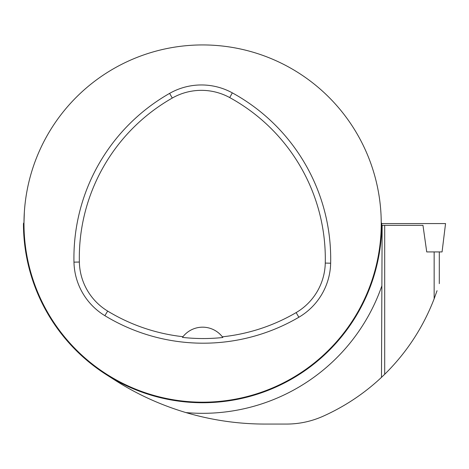 <?xml version="1.0" encoding="UTF-8"?>
<svg xmlns="http://www.w3.org/2000/svg" width="469" height="469" viewBox="0 0 469 469"><rect width="100%" height="100%" fill="white"/><g stroke="black" fill="none" stroke-linecap="round" stroke-linejoin="round"><path stroke-width="0.7" d="M437.049 290.698L434.153 298.776C423.085 327.497 406.6 352.665 384.697 374.285L384.697 225.343L422.974 225.343L426.731 251.923L442.068 251.923L445.55 223.566L384.603 223.566M384.697 374.285L379.814 378.917M381.479 377.369C364.214 393.567 344.692 406.553 322.912 416.32C311.234 421.473 299.111 424.052 286.536 424.064L265.102 424.064C238.334 424.064 211.959 420.236 185.964 412.591C160.627 405.011 137.106 394.294 115.403 380.441L106.363 374.684A179.164 179.164 0 0 0 381.772 225.343L382.141 225.343L381.479 377.369M384.697 225.343L382.141 225.343M381.772 225.343L381.778 223.549L381.238 222.47L381.121 216.93M24.341 212.299L23.989 222.47L23.45 223.549A179.164 179.164 0 0 0 202.614 402.73A179.164 179.164 0 0 0 381.778 223.549M23.45 223.549L23.462 225.343M23.983 223.566A178.63 178.63 0 0 1 291.929 68.867A178.63 178.63 0 0 1 291.929 378.26A178.63 178.63 0 0 1 23.983 223.566M73.973 262.153A189.347 189.347 0 0 1 169.614 93.378A64.306 64.306 0 0 1 232.313 92.862A189.347 189.347 0 0 1 330.651 263.197A64.306 64.306 0 0 1 298.859 317.243A189.347 189.347 0 0 1 104.874 315.684A64.306 64.306 0 0 1 73.973 262.153L79.355 262.03A183.959 183.959 0 0 1 172.275 98.056A58.918 58.918 0 0 1 229.722 97.587A183.959 183.959 0 0 1 325.269 263.08A58.918 58.918 0 0 1 296.138 312.594A183.959 183.959 0 0 1 222.341 336.812L222.863 337.498A184.704 184.704 0 0 1 182.453 337.387A25.009 25.009 0 0 1 182.904 336.789M79.355 262.03A58.918 58.918 0 0 0 107.671 311.082A183.959 183.959 0 0 0 182.974 336.701L182.453 337.387M182.974 336.701A25.009 25.009 0 0 1 222.341 336.812M222.412 336.9A25.009 25.009 0 0 1 222.863 337.498M417.181 223.566L381.778 223.566M434.153 251.923L434.153 298.776M185.964 412.591A189.757 189.757 0 0 0 381.836 285.908M172.275 98.056L169.614 93.378M229.722 97.587L232.313 92.862M325.269 263.08L330.651 263.197M296.138 312.594L298.859 317.243M107.671 311.082L104.874 315.684M439.301 251.923L439.301 283.645"/></g></svg>
